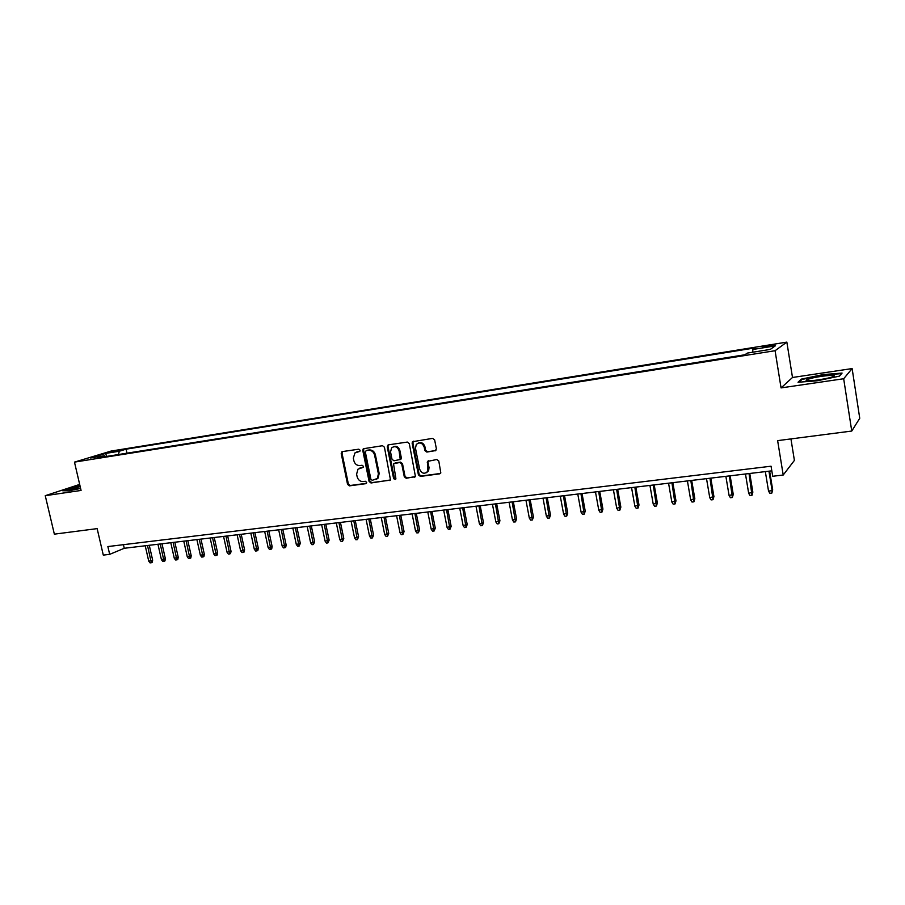 <?xml version="1.0" encoding="UTF-8"?>
<svg xmlns="http://www.w3.org/2000/svg" width="905" height="905" viewBox="0 0 905 905"><rect width="100%" height="100%" fill="white"/><g stroke="black" fill="none" stroke-linecap="round" stroke-linejoin="round"><path stroke-width="1.36" d="M360.133 450.238L358.799 449.185L342.395 451.595L341.208 453.541L347.554 484.356L349.443 485.861L365.835 483.677L366.683 482.331L365.349 481.268L363.21 481.562C360.145 481.63 358.12 480.023 357.136 476.731L356.604 474.152L357.973 469.186L363.12 467.399L363.414 466.313L362.079 465.26L359.941 465.555C356.864 465.645 354.839 464.039 353.866 460.747L353.335 458.156L354.941 452.93L359.783 451.38L360.133 450.238M769.827 345.291L762.587 346.909L767.734 346.739L774.997 345.11L769.827 345.291M435.113 450.894L436.402 448.88L434.638 439.898L432.647 438.359L412.454 441.731L412.137 443.179L418.427 474.876L420.395 476.415L439.626 473.847L440.814 472.93L438.801 461.052L436.81 459.502L427.443 461.414L427.895 471.154C424.615 474.458 421.854 473.79 419.626 469.163L415.486 448.28L416.255 444.513C419.615 441.844 422.25 442.692 424.173 447.036L424.864 450.532L426.843 452.07L435.882 450.543M79.663 484.413L45.25 495.691L54.357 534.154L97.152 528.622L103.294 555.104L109.675 554.358L107.876 546.563L771.06 466.211L772.7 476.268L783.21 475.023L794.398 460.407L790.947 438.914M843.675 378.743L852.125 368.573L792.497 377.487L781.06 387.906L843.675 378.743L851.752 431.052L777.633 440.633L783.21 475.023M781.06 387.906L775.076 350.71L74.47 462.116L111.089 451.063L786.852 342.113L775.076 350.71M45.25 495.691L81.077 490.442L74.47 462.116M384.444 447.228L382.51 445.713L363.267 448.756L362.769 450.396L369.104 481.471L371.005 482.987L390.485 479.955L384.444 447.228M388.46 444.841L407.341 442.07L409.309 443.597L415.418 476.494L406.232 478.293L404.286 476.765L401.73 464.005L399.784 462.478L393.517 463.756L395.87 478.428L395.677 479.379L393.641 478.722L387.227 446.821L388.46 444.841M852.125 368.573L859.75 418.28L851.752 431.052M111.247 452.228L121.677 449.966L111.247 452.228M752.79 352.215L752.824 349.477L755.256 347.871L126.078 449.174L119.403 451.21L118.306 454.559M752.824 349.477L775.268 345.88L770.268 349.421L747.394 353.074L744.815 354.783L97.559 457.862L104.561 455.735L90.602 457.964L105.591 453.428L119.403 451.21M792.497 377.487L786.852 342.113M109.675 554.358L124.257 548.283L771.807 470.838M123.419 544.674L124.257 548.283M126.994 453.179L126.078 449.174M105.489 456.606L104.561 455.735M106.745 456.403L105.591 453.428M79.991 485.793L62.637 490.736L68.848 490.849L80.602 488.429M842.08 373.075L822.996 374.602L801.298 379.127L798.04 382.249L817.079 380.801L839.433 376.141L842.08 373.075M801.434 379.964L801.298 379.127M359.862 451.312L356.502 452.07M359.67 468.145L363.165 467.342M342.52 451.584L342.022 453.201L348.357 483.994L350.246 485.487L366.457 483.327M364.07 448.416L363.561 450.057L369.885 481.109L371.797 482.614L390.315 480.148M366.186 450.611L365.337 451.98L370.892 479.288L372.238 480.351L377.34 478.462L378.392 473.835L374.591 455.113C373.607 451.776 371.559 450.17 368.448 450.271L366.525 450.464M376.186 479.458L378.12 478.1L379.172 473.473L378.392 473.835M366.978 450.271L369.24 449.943C372.34 449.842 374.387 451.448 375.383 454.774L379.172 473.473M395.202 462.874L400.542 462.127L402.487 463.654L405.033 476.392L406.978 477.931L415.146 476.833M388.517 444.83L387.996 446.493L394.399 478.36L395.643 479.435M399.082 450.735C397.374 446.651 394.885 445.69 391.594 447.873L390.541 451.968L392.012 459.254L393.958 460.781L400.236 459.48L399.082 450.735L399.84 450.396C398.596 446.889 396.413 445.69 393.29 446.798M400.055 459.683L400.994 459.129L401.3 457.715L400.542 458.054M399.84 450.396L401.3 457.715M418.223 443.077C421.425 441.934 423.653 443.145 424.909 446.697L425.599 450.192L427.579 451.731L435.837 450.554M426.493 472.704L428.619 470.781L429.038 467.625L428.314 467.987M428.484 460.656L427.986 462.285L429.038 467.625M413.427 441.176L412.884 442.85L419.173 474.503L421.13 476.041L440.441 473.462M152.651 560.15L152.232 562.333L151.316 562.74L150.049 562.887L148.725 561.134L152.651 560.15L149.28 545.296M151.316 562.74L147.504 545.511M148.725 561.134L145.23 545.783M80.16 486.528L69.9 489.594L80.568 488.281M63.769 490.759L80.07 486.132M809.127 378.923L806.559 379.953C802.826 382.08 823.222 379.829 831.367 377.193L832.589 376.774C840.711 373.856 818.358 375.948 809.127 378.923M841.48 373.765L839.252 376.175M799.149 382.159L801.943 379.478L822.973 375.1L841.458 373.618M824.331 378.878L816.434 380.168M165.366 558.713L164.948 560.908L164.043 561.315L162.764 561.462L161.441 559.697L165.366 558.713L161.995 543.769M164.043 561.315L160.242 543.984M161.441 559.697L157.945 544.256M178.228 557.254L177.799 559.46L176.894 559.867L175.604 560.014L174.28 558.249L178.228 557.254L174.846 542.242M176.894 559.867L173.115 542.446M174.28 558.249L170.785 542.717M191.215 555.783L190.785 558L189.892 558.408L188.591 558.555L187.267 556.779L191.215 555.783L187.844 540.681M189.892 558.408L186.125 540.885M187.267 556.779L183.772 541.167M204.338 554.29L203.908 556.53L203.025 556.937L201.713 557.084L200.378 555.297L204.338 554.29L200.967 539.109M203.025 556.937L199.27 539.312M200.378 555.297L196.894 539.606M217.607 552.797L217.177 555.037L216.306 555.444L214.971 555.591L213.648 553.803L217.607 552.797L214.247 537.525M216.306 555.444L212.562 537.728M213.648 553.803L210.152 538.011M231.024 551.269L230.583 553.532L229.723 553.939L228.377 554.086L227.053 552.288L231.024 551.269L227.653 535.918M229.723 553.939L225.99 536.122M227.053 552.288L223.569 536.416M244.576 549.731L244.146 552.005L243.298 552.412L241.929 552.57L240.594 550.749L244.576 549.731L241.216 534.301M243.298 552.412L239.576 534.493M240.594 550.749L237.121 534.787M258.287 548.181L257.846 550.466L257.009 550.874L255.629 551.032L254.294 549.199L258.287 548.181L254.927 532.66M257.009 550.874L253.298 532.853M254.294 549.199L250.821 533.147M272.145 546.609L271.704 548.905L270.878 549.324L269.486 549.471L268.151 547.638L272.145 546.609L268.796 530.997M270.878 549.324L267.179 531.19M268.151 547.638L264.679 531.495M286.161 545.025L285.709 547.333L284.894 547.74L283.491 547.898L282.156 546.054L286.161 545.025L282.801 529.323M284.894 547.74L281.217 529.515M282.156 546.054L278.683 529.821M300.324 543.419L299.069 546.156L297.643 546.315L296.308 544.448L300.324 543.419L296.976 527.626M299.069 546.156L295.415 527.819M296.308 544.448L292.847 528.124M314.646 541.801L313.402 544.55L311.965 544.708L310.63 542.83L314.646 541.801L311.309 525.918M313.402 544.55L309.759 526.099M310.63 542.83L307.168 526.416M329.137 540.161L327.904 542.921L326.445 543.079L325.11 541.201L329.137 540.161L325.8 524.187M327.904 542.921L324.273 524.368M325.11 541.201L321.648 524.685M343.787 538.498L342.565 541.269L341.083 541.439L339.748 539.538L343.787 538.498L340.45 522.434M342.565 541.269L338.945 522.615M339.748 539.538L336.298 522.932M358.595 536.823L357.385 539.606L355.903 539.776L354.556 537.864L358.595 536.823L355.269 520.658M357.385 539.606L353.798 520.839M354.556 537.864L351.106 521.156M373.584 535.127L372.385 537.921L370.88 538.09L369.534 536.179L373.584 535.127L370.258 518.87M372.385 537.921L368.81 519.04M369.534 536.179L366.095 519.368M388.743 533.407L387.555 536.224L386.028 536.394L384.682 534.459L388.743 533.407L385.428 517.049M387.555 536.224L383.992 517.219M384.682 534.459L381.254 517.547M404.071 531.665L402.895 534.493L401.356 534.674L400.01 532.728L404.071 531.665L400.768 515.216M402.895 534.493L399.365 515.386M400.01 532.728L396.582 515.714M419.581 529.911L418.415 532.751L416.866 532.932L415.519 530.975L419.581 529.911L416.277 513.361M418.415 532.751L414.909 513.531M415.519 530.975L412.092 513.859M435.282 528.135L434.129 530.986L432.545 531.167L431.199 529.199L435.282 528.135L431.979 511.483M434.129 530.986L430.633 511.642M431.199 529.199L427.782 511.981M451.154 526.337L450.011 529.21L448.416 529.391L447.07 527.411L451.154 526.337L447.873 509.583M450.011 529.21L446.538 509.741M447.07 527.411L443.665 510.092M467.218 524.515L466.098 527.4L464.48 527.581L463.134 525.59L467.218 524.515L463.937 507.66M466.098 527.4L462.647 507.818M463.134 525.59L459.729 508.169M483.474 522.671L482.365 525.579L480.725 525.76L479.39 523.757L483.474 522.671L480.204 505.714M482.365 525.579L478.937 505.872M479.39 523.757L475.996 506.223M499.933 520.805L498.825 523.724L497.173 523.916L495.827 521.891L499.933 520.805L496.664 503.746M498.825 523.724L495.431 503.893M495.827 521.891L492.444 504.255M516.585 518.927L515.499 521.857L513.814 522.049L512.479 520.013L516.585 518.927L513.327 501.755M515.499 521.857L512.117 501.902M512.479 520.013L509.096 502.264M533.43 517.015L532.366 519.968L530.669 520.149L529.323 518.113L533.43 517.015L530.183 499.741M532.366 519.968L529.006 499.877M529.323 518.113L525.952 500.25M550.489 515.081L549.437 518.045L547.717 518.237L546.371 516.178L550.489 515.081L547.254 497.693M549.437 518.045L546.111 497.829M546.371 516.178L543.023 498.202M567.752 513.124L566.711 516.11L564.98 516.303L563.634 514.232L567.752 513.124L564.528 495.635M566.711 516.11L563.419 495.759M563.634 514.232L560.285 496.144M585.241 511.144L584.211 514.142L582.447 514.334L581.112 512.253L585.241 511.144L582.028 493.542M584.211 514.142L580.942 493.666M581.112 512.253L577.775 494.051M602.934 509.142L601.927 512.151L600.139 512.354L598.805 510.25L602.934 509.142L599.732 491.426M601.927 512.151L598.691 491.551M598.805 510.25L595.479 491.935M620.853 507.105L619.857 510.137L618.058 510.341L616.712 508.225L620.853 507.105L617.663 489.277M619.857 510.137L616.656 489.401M616.712 508.225L613.409 489.786M638.998 505.058L638.025 508.101L636.192 508.305L634.858 506.178L638.998 505.058L635.819 487.105M638.025 508.101L634.846 487.218M634.858 506.178L631.554 487.614M657.369 502.976L656.419 506.031L654.564 506.246L653.218 504.096L657.369 502.976L654.202 484.91M656.419 506.031L653.274 485.023M653.218 504.096L649.937 485.419M675.978 500.861L675.04 503.938L673.162 504.153L671.827 502.004L675.978 500.861L672.834 482.682M675.04 503.938L671.94 482.784M671.827 502.004L668.557 483.191M694.825 498.734L693.909 501.823L692.008 502.037L690.673 499.865L694.825 498.734L691.692 480.419M693.909 501.823L690.832 480.521M690.673 499.865L687.415 480.94M713.921 496.574L713.016 499.684L711.092 499.899L709.758 497.705L713.921 496.574L710.798 478.134M713.016 499.684L709.984 478.236M709.758 497.705L706.522 478.655M733.254 494.379L732.371 497.501L730.426 497.727L729.091 495.521L733.254 494.379L730.154 475.826M732.371 497.501L729.373 475.917M729.091 495.521L725.867 476.335M752.847 492.162L751.987 495.307L750.007 495.521L748.673 493.316L752.847 492.162L749.759 473.485M751.987 495.307L749.035 473.564M748.673 493.316L745.471 473.994M772.689 489.91L771.852 493.078L769.861 493.293L768.526 491.064L772.123 490.657L772.689 489.91L769.623 471.098M771.852 493.078L772.123 490.657L768.945 471.188M768.526 491.064L765.336 471.618M117.333 451.143L117.175 450.43M357.961 451.595L357.158 451.923M361.231 467.614L360.439 467.964M350.246 485.487L349.443 485.861M348.357 483.994L347.554 484.356M342.022 453.201L341.208 453.541M390.293 480.148L389.535 480.521M371.797 482.614L371.005 482.987M369.885 481.109L369.104 481.471M363.561 450.057L362.769 450.396M375.383 454.774L374.591 455.113M369.24 449.943L368.448 450.271M415.09 476.845L414.343 477.218M406.978 477.931L406.232 478.293M405.033 476.392L404.286 476.765M402.487 463.654L401.73 464.005M400.542 462.127L399.784 462.478M394.399 478.36L393.641 478.722M387.996 446.493L387.227 446.821M427.579 451.731L426.843 452.07M425.599 450.192L424.864 450.532M424.909 446.697L424.173 447.036M427.986 462.285L427.262 462.647M440.339 473.485L439.626 473.847M421.13 476.041L420.395 476.415M419.173 474.503L418.427 474.876M412.884 442.85L412.137 443.179M342.429 451.595L341.762 451.867M364.059 448.428L363.267 448.756M378.12 478.1L377.34 478.462M400.994 459.129L400.236 459.48M388.415 444.932L387.645 445.26M428.619 470.781L427.895 471.154M428.167 461.052L427.443 461.414M413.2 441.402L412.454 441.731M70.895 489.899L69.9 489.594M808.742 380.801L806.559 379.953"/></g></svg>
